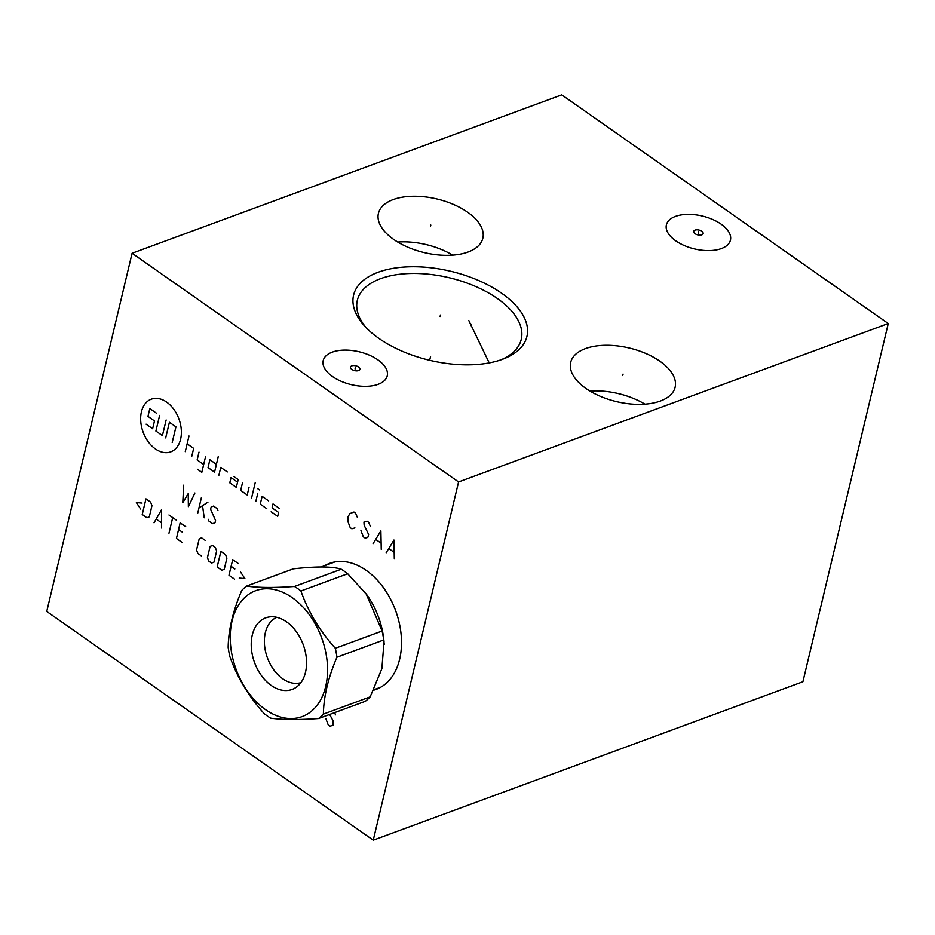 <?xml version="1.0" encoding="UTF-8"?>
<svg xmlns="http://www.w3.org/2000/svg" width="935" height="935" viewBox="0 0 935 935"><rect width="100%" height="100%" fill="white"/><g stroke="black" fill="none" stroke-linecap="round" stroke-linejoin="round"><path stroke-width="1.4" d="M373.252 840.144L802.908 681.744L888.25 323.533L561.748 94.856L132.092 253.256L46.75 611.467L373.252 840.144L458.582 481.946L132.092 253.256M888.25 323.533L458.582 481.946M585.462 348.603A53.669 27.559 -166.6 0 1 645.793 353.465A53.669 27.559 -166.6 0 1 675.117 387.265A53.669 27.559 -166.6 0 1 660.344 401.045A53.669 27.559 -166.6 0 1 600.013 396.183A53.669 27.559 -166.6 0 1 570.689 362.383A53.669 27.559 -166.6 0 1 585.462 348.603M393.203 199.576A53.669 27.559 -166.6 0 1 453.533 204.449A53.669 27.559 -166.6 0 1 482.846 238.238A53.669 27.559 -166.6 0 1 468.073 252.029A53.669 27.559 -166.6 0 1 407.742 247.156A53.669 27.559 -166.6 0 1 378.418 213.367A53.669 27.559 -166.6 0 1 393.203 199.576M378.114 272.272A89.094 45.733 -166.6 0 1 501.102 292.842A89.094 45.733 -166.6 0 1 503.369 358.958A89.094 45.733 -166.6 0 1 502.399 359.332A89.094 45.733 -166.6 0 1 364.463 325.871A89.094 45.733 -166.6 0 1 378.114 272.272M675.456 216.406A32.924 16.9 -166.6 0 1 712.458 219.386A32.924 16.9 -166.6 0 1 730.445 240.12A32.924 16.9 -166.6 0 1 721.388 248.57A32.924 16.9 -166.6 0 1 684.373 245.589A32.924 16.9 -166.6 0 1 666.398 224.856A32.924 16.9 -166.6 0 1 675.456 216.406M332.264 352.133A32.924 16.9 -166.6 0 1 369.267 355.113A32.924 16.9 -166.6 0 1 387.254 375.835A32.924 16.9 -166.6 0 1 378.196 384.297A32.924 16.9 -166.6 0 1 341.182 381.305A32.924 16.9 -166.6 0 1 323.206 360.583A32.924 16.9 -166.6 0 1 332.264 352.133M324.679 565.687A67.168 45.64 69.8 0 1 329.564 563.384A67.168 45.64 69.8 0 1 383.268 587.437A67.168 45.64 69.8 0 1 399.642 659.233A67.168 45.64 69.8 0 1 376.034 689.434A67.168 45.64 69.8 0 1 373.556 690.24M331.341 563.232A67.168 45.64 69.8 0 1 332.965 562.356M377.483 688.405A67.168 45.64 -110.2 0 0 379.294 688.02M366.123 327.636A84.255 43.255 13.4 0 1 357.334 300.31A84.255 43.255 13.4 0 1 380.533 278.677A84.255 43.255 -166.6 0 1 475.237 286.309A84.255 43.255 -166.6 0 1 521.262 339.37A84.255 43.255 -166.6 0 1 501.102 359.788M397.737 242.048A53.669 27.559 -166.6 0 1 452.68 255.138M589.997 391.075A53.669 27.559 -166.6 0 1 644.94 404.165M318.578 718.536L365.351 701.285A76.296 51.846 -110.2 0 0 370.167 696.867L381.877 668.712L384.016 641.737A66.701 45.324 -110.2 0 0 366.602 594.485L347.691 573.751A76.296 51.846 -110.2 0 0 344.501 571.367A76.296 51.846 69.8 0 0 341.252 569.228C332.673 566.376 316.684 566.248 293.298 568.842L246.524 586.093A76.296 51.846 -110.2 0 0 241.709 590.511C232.955 611.046 228.432 630.003 228.163 647.406A76.296 51.846 -110.2 0 0 229.788 656.347C237.011 677.01 248.476 696.096 264.184 713.627A76.296 51.846 -110.2 0 0 267.375 716.011A76.296 51.846 -110.2 0 0 270.624 718.15C282.37 719.845 298.347 719.973 318.578 718.536A76.296 51.846 -110.2 0 0 323.393 714.106C323.662 696.704 328.185 677.746 336.951 657.212A76.296 51.846 -110.2 0 0 335.314 648.271C319.606 630.739 308.141 611.654 300.918 590.99A76.296 51.846 -110.2 0 0 297.727 588.618A76.296 51.846 -110.2 0 0 294.478 586.479C274.247 587.905 258.27 587.776 246.524 586.093M384.25 644.484L383.724 639.972A76.296 51.846 -110.2 0 0 382.088 631.031L366.134 593.842M341.252 569.228L294.478 586.479M347.691 573.751L300.918 590.99M265.552 709.665A67.098 45.581 -110.2 0 0 325.696 686.442A67.098 45.581 -110.2 0 0 292.234 597.652A67.098 45.581 -110.2 0 0 232.09 620.887A67.098 45.581 -110.2 0 0 265.552 709.665M286.484 621.81A38.148 25.923 -110.2 0 0 270.741 616.796A38.148 25.923 -110.2 0 0 251.223 644.846A38.148 25.923 -110.2 0 0 271.302 685.507A38.148 25.923 -110.2 0 0 296.617 686.991A38.148 25.923 -110.2 0 0 305.967 655.248A38.148 25.923 -110.2 0 0 286.484 621.81M276.795 617.334A34.829 23.667 -110.2 0 0 264.57 645.524A34.829 23.667 -110.2 0 0 282.709 678.775A34.829 23.667 -110.2 0 0 300.883 682.655M382.088 631.031L335.314 648.271M383.724 639.972L336.951 657.212M370.167 696.867L323.393 714.106M698.246 233.236L698.597 231.751L698.246 233.236M695.091 233.715A4.839 2.478 13.4 0 0 701.788 234.849A4.839 2.478 13.4 0 0 701.753 231.261A4.839 2.478 13.4 0 0 695.044 230.127A4.839 2.478 13.4 0 0 695.091 233.715M355.055 368.951L355.405 367.467L355.055 368.951M351.899 369.442A4.839 2.478 13.4 0 0 358.596 370.576A4.839 2.478 13.4 0 0 358.561 366.988A4.839 2.478 13.4 0 0 351.852 365.842A4.839 2.478 13.4 0 0 351.899 369.442M622.722 375.566L623.084 374.082L622.722 375.566M430.462 226.55L430.813 225.054L430.462 226.55M440.081 316.544L440.432 315.06M430.567 356.504L429.656 360.291M470.726 325.602L471.088 324.118M468.856 320.611L489.215 362.909M357.415 517.476L355.58 513.163L353.956 512.018L349.76 513.631L348.007 516.973L347.89 521.45L350.228 527.644L351.864 528.789L354.926 527.901M370.47 526.627L368.647 522.303L367.011 521.157L363.949 522.057L364.136 525.225L368.612 534.446L367.993 537.041L366.859 537.777L364.919 537.941L363.294 536.795L360.957 530.601M381.246 549.371L380.884 530.881L373.088 543.656M375.952 539.588L380.861 543.013M394.301 558.522L393.951 540.033L386.143 552.795M389.018 548.728L393.916 552.164M335.466 714.889L334.718 712.587M329.646 714.457L333.094 720.838L332.977 725.315L329.915 726.203L328.279 725.057L325.941 718.863M155.432 448.964A28.085 19.086 -110.2 0 0 180.607 439.24A28.085 19.086 -110.2 0 0 166.605 402.073A28.085 19.086 -110.2 0 0 141.43 411.797A28.085 19.086 -110.2 0 0 155.432 448.964M227.298 471.941L220.765 467.371L218.907 475.179M216.417 464.321L209.884 459.751L208.026 467.558L214.559 472.14L218.276 456.502M197.46 469.276L201.808 472.327L205.536 456.701M199.003 452.119L197.145 459.938L203.666 464.508M191.804 456.198L193.674 448.391L187.14 443.809M185.282 451.628L188.999 436.002M237.56 482.168L231.038 477.598L229.788 482.811L236.321 487.38L238.18 479.561L233.832 476.511M242.539 482.612L240.669 490.431L247.202 495.001L249.072 487.193M251.562 498.051L255.278 482.425M255.91 501.102L257.768 493.283M257.885 488.806L259.521 489.952M268.661 500.915L262.127 496.333L260.269 504.152L266.791 508.722M279.542 508.535L273.008 503.953L272.073 507.869L278.607 512.438L277.683 516.342L271.15 511.772M166.149 419.99L162.421 435.617L155.9 431.047L159.616 415.421M165.694 437.907L169.41 422.281L175.944 426.851L172.215 442.477M156.355 413.13L149.822 408.56L147.964 416.367L154.497 420.949L152.627 428.756L146.105 424.186M183.692 485.171L182.769 502.761L188.227 493.563L188.367 506.688L194.889 493.014M197.694 513.221L201.411 497.584M198.933 508.009L207.944 502.165M202.615 506.244L204.227 517.791M208.224 519.287L208.891 521.052L212.619 523.67L215.015 522.747L215.553 520.514L210.609 509.236L211.146 507.004L213.542 506.08L217.271 508.698L217.937 510.463M142.05 503.077L136.37 502.574L140.636 509.037M142.237 514.495L146.9 517.768L149.296 516.845L151.961 505.671L150.629 502.142L145.965 498.869L142.237 514.495M161.51 528.006L161.51 509.762L154.053 522.782M156.355 519.182L161.334 522.665M168.978 533.231L172.706 517.604M168.966 514.986L176.435 520.211M185.761 526.744L180.163 522.829L176.446 538.455L182.033 542.382M182.302 532.144L178.573 529.526M205.349 540.465L201.621 537.859L199.225 538.782L196.56 549.944L197.893 553.485L201.633 556.103M207.441 557.564L208.774 561.105L211.579 563.069L213.975 562.145L216.639 550.972L215.307 547.442L212.502 545.479L210.106 546.402L207.441 557.564M217.177 566.984L221.84 570.256L224.236 569.333L226.901 558.16L225.557 554.619L220.894 551.358L217.177 566.984M238.308 563.56L232.71 559.633L228.993 575.259L234.591 579.186M234.849 568.947L231.12 566.329M239.208 578.075L244.888 578.59L240.622 572.126M334.765 561.97L321.137 566.996M380.919 687.143L373.778 689.773"/></g></svg>
